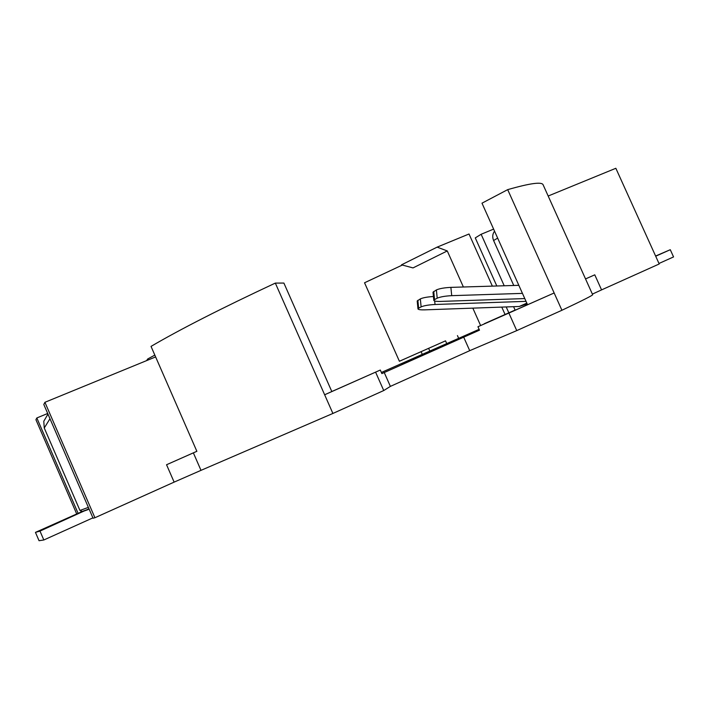 <?xml version="1.0" encoding="UTF-8"?>
<svg xmlns="http://www.w3.org/2000/svg" width="709" height="709" viewBox="0 0 709 709"><rect width="100%" height="100%" fill="white"/><g stroke="black" fill="none" stroke-linecap="round" stroke-linejoin="round"><path stroke-width="1.06" d="M46.51 416.591L43.781 421.27L44.259 427.997L79.957 510.462L81.562 509.877L80.604 512.235L35.45 532.379L39.048 540.719L43.825 539.983L92.906 517.862M35.45 532.379L39.988 531.094L43.825 539.983M39.988 531.094L88.98 508.796M154.828 355.094L147.711 358.976L146.586 360.624M417.858 300.297L418.638 308.22L417.973 308.894L417.202 300.988L420.34 298.906C422.981 297.7 427.35 296.894 433.429 296.513M434.688 301.015L435.034 304.489L526.034 301.352M435.034 304.489C428.653 304.835 424.017 305.632 421.119 306.882L420.34 298.906M418.638 308.22L421.119 306.882M417.973 308.894C418.23 309.647 420.543 309.966 424.904 309.851L519.272 306.474L527.159 303.877M494.545 231.178C492.507 233.917 492.188 237.036 493.597 240.528L513.759 285.479M655.603 256.02L670.28 249.71L655.692 256.215M658.98 263.473L673.55 256.924L670.28 249.71M436.389 289.946L437.214 298.188C440.298 296.849 445.128 296.007 451.722 295.662L450.88 287.375C444.295 287.703 439.465 288.563 436.389 289.946L433.004 292.197L433.819 300.377L434.555 299.632L433.731 291.426M450.88 287.375L518.837 285.328M433.819 300.377C434.076 301.174 436.425 301.52 440.865 301.414L524.784 298.578M451.722 295.662L522.453 293.384M437.214 298.188L434.555 299.632M331.812 391.528L380.299 370.045L324.642 394.771L331.821 391.554L283.892 283.068L275.331 283.095C221.74 308.149 180.299 329.251 151.026 346.391L196.872 451.314L166.553 464.741L196.863 451.296M516.746 330.616L508.885 313.059L554.154 292.977L561.918 310.267L516.746 330.616L469.721 350.671L390.384 386.387L383.737 390.544L332.893 413.453L201.001 470.351L193.362 452.865M383.737 390.544L375.593 372.172M275.331 283.095L332.893 413.453M380.299 370.045L381.876 373.59L479.488 330.164L477.955 326.734L508.885 313.059M402.331 265.042L364.541 282.776L399.406 361.271L445.527 340.843L399.397 361.253M421.093 351.682L422.289 354.367L381.38 372.464M479.293 329.729L401.728 363.761L479.124 329.357M585.537 278.921L594.771 274.826L585.537 278.929M507.688 189.64L554.154 292.977L527.549 304.746L481.987 203.182L507.688 189.64C530.137 183.214 541.951 181.61 543.129 184.827L592.644 294.696C593.132 295.157 582.887 300.341 561.918 310.267M527.531 304.71L477.955 326.734M93.074 518.235L43.798 404.476L44.924 402.295L94.926 517.738L93.074 518.235M155.625 356.919L44.924 402.295M166.553 464.741L174.13 482.12L94.926 517.738M174.13 482.12L201.001 470.351M594.771 274.826L601.569 289.892L659.21 263.978L615.846 168.281L548.172 196.021M601.569 289.892L592.378 294.111M479.116 329.331L422.289 354.367M484.371 323.676L515.097 310.055L484.451 323.853M78.114 513.343L36.833 417.964L47.698 413.471M76.714 513.963L35.929 419.71L36.833 417.964M493.615 229.113L481.136 234.271L504.214 285.771M513.582 306.678L515.097 310.055M481.136 234.271L475.269 237.896L496.814 285.993M508.832 312.82L506.199 306.935M463.385 286.994L447.273 250.942L413.01 267.913L401.516 264.829L437.134 247.131L469.021 233.997L492.365 286.126M447.273 250.942L437.134 247.131M505.065 314.477L501.759 307.094M480.534 325.351L472.832 308.131M458.67 338.317L457.447 335.587M446.759 343.617L445.527 340.843M390.384 386.387L384.207 372.455M469.721 350.671L463.668 337.112M80.604 512.235L88.067 509.629M81.562 509.877L88.368 507.378M44.259 427.997L49.976 418.744M147.711 358.976L148.146 359.986M519.272 306.474L526.822 303.115M493.597 240.528L497.656 238.118M429.858 351.106L428.626 348.341M81.234 511.774L88.731 509.142M43.781 421.27L47.964 414.091"/></g></svg>
